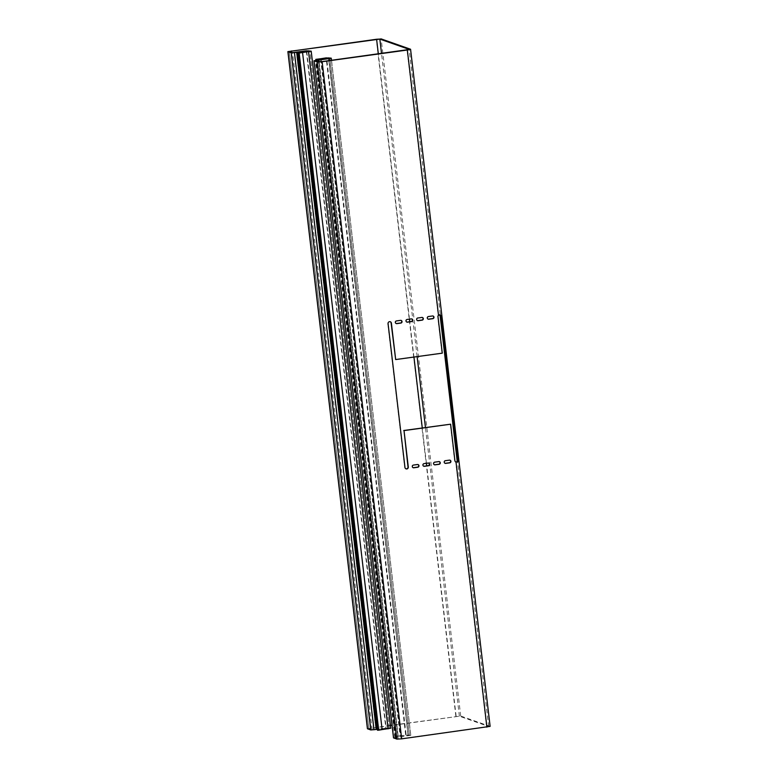 <?xml version="1.0" encoding="UTF-8"?>
<svg xmlns="http://www.w3.org/2000/svg" width="778" height="778" viewBox="0 0 778 778"><rect width="100%" height="100%" fill="white"/><g stroke="black" fill="none" stroke-linecap="round" stroke-linejoin="round"><path stroke-width="0.58" stroke-dasharray="3.89 2.92" d="M405.931 468.813A1.712 1.673 -70.7 0 1 404.686 467.384L387.784 323.492A1.712 1.673 -70.7 0 1 390.157 321.703M396.158 736.299L395.341 736.494A5.485 0.535 173.3 0 0 400.631 735.949L396.158 736.299L316.617 59.177M395.341 736.494L315.907 60.305M320.575 58.758L400.116 735.881L405.669 735.015L326.128 57.893M321.178 59.605L400.631 735.949L406.174 735.084L326.741 58.885M331.525 60.305L410.823 735.327L405.669 735.015L409.461 735.482L393.571 737.855M410.823 735.327L394.884 737.748L398.171 738.915L401.39 738.75L488.701 726.487L459.38 716.207L392.024 725.174M395.389 359.465L441.992 353.066L437.713 316.636A1.712 1.673 -70.7 0 1 438.218 315.197L407.05 49.928M456.122 462.015L455.441 461.792A1.712 1.673 -70.7 0 1 454.615 460.527L450.336 424.098M428.065 319.116A1.371 1.332 -70.7 0 1 428.211 316.432L432.208 315.878A1.371 1.332 -70.7 0 1 432.957 315.994M417.416 320.575A1.371 1.332 -70.7 0 1 417.562 317.891L421.559 317.346A1.371 1.332 -70.7 0 1 422.308 317.463M406.768 322.043A1.371 1.332 -70.7 0 1 406.913 319.35L410.91 318.805A1.371 1.332 -70.7 0 1 411.659 318.922M396.109 323.502A1.371 1.332 -70.7 0 1 396.265 320.818L400.262 320.264A1.371 1.332 -70.7 0 1 401.01 320.39M413.05 467.666A1.371 1.332 -70.7 0 1 413.196 464.972L417.193 464.427A1.371 1.332 -70.7 0 1 417.942 464.544M423.699 466.197A1.371 1.332 -70.7 0 1 423.845 463.513L427.842 462.968A1.371 1.332 -70.7 0 1 428.59 463.085M434.348 464.738A1.371 1.332 -70.7 0 1 434.503 462.054L438.491 461.5A1.371 1.332 -70.7 0 1 439.239 461.617M444.997 463.28A1.371 1.332 -70.7 0 1 445.152 460.586L449.139 460.041A1.371 1.332 -70.7 0 1 449.898 460.158M438.5 315.294L439.502 314.798M486.6 727.051L455.714 461.889M390.4 725.397L368.791 728.587L372.108 729.774L387.94 727.926L389.379 728.441L382.124 729.579M306.269 50.823L385.81 727.936L390.682 728.237L311.142 51.115M306.775 51.815L386.209 728.023L377.418 729.307M490.121 726.38L460.702 716.023L367.43 728.743M377.524 730.25A5.485 0.535 173.3 0 1 382.086 729.443L302.535 52.32M409.354 734.782L329.804 57.66M408.022 734.967L328.569 58.651M410.765 735.278L331.214 58.155M409.432 735.463L329.891 58.389M328.715 58.632L408.265 735.755L329.104 60.635M319.097 61.841L398.268 737.038L318.717 59.916M318.863 61.832L398.2 737.184M318.367 59.964L397.918 737.087M395.963 737.495L316.5 61.054M395.681 737.398L316.131 60.276M394.913 737.777L315.372 60.655M398.171 738.915L318.62 61.793M401.39 738.75L321.849 61.627M308.526 51.611L388.115 728.86M389.272 727.741L309.732 50.619M387.94 727.926L308.496 51.611M389.35 728.422L309.809 51.348M296.642 52.233L376.581 729.433M375.949 729.385L296.408 52.262M373.712 729.696L294.172 52.573M372.108 729.774L292.557 52.651M368.85 728.636L289.299 51.513M370.95 728.072L291.565 52.301M456.151 716.373L426.723 465.866M426.422 463.299L422.269 427.949M413.935 357.053L409.792 321.713M409.481 319.136L378.322 53.877M455.869 716.275L376.328 39.153M370.668 727.975L291.118 50.852M459.38 716.207L425.459 427.511M417.134 356.616L381.521 53.439M488.701 726.487L409.17 49.471M490.023 726.302L410.483 49.189M460.702 716.023L381.162 38.9M329.911 58.36L409.461 735.482M394.884 737.748L315.343 60.626M289.241 51.465L368.791 728.587M389.379 728.441L309.839 51.319M440.047 314.74L439.162 314.72M488.759 726.535L409.209 49.413"/><path stroke-width="1.17" d="M449.898 460.158A1.371 1.332 -70.7 0 1 449.46 462.745L445.463 463.299A1.371 1.332 -70.7 0 1 444.997 463.28M450.919 461.305A1.371 1.332 -70.7 0 1 449.742 462.842L445.745 463.396A1.371 1.332 -70.7 0 1 444.257 461.908A1.371 1.332 -70.7 0 1 445.434 460.683L449.421 460.138A1.371 1.332 -70.7 0 1 450.919 461.305M439.239 461.617A1.371 1.332 -70.7 0 1 438.811 464.213L434.814 464.758A1.371 1.332 -70.7 0 1 434.348 464.738M440.26 462.774A1.371 1.332 -70.7 0 1 439.093 464.31L435.096 464.855A1.371 1.332 -70.7 0 1 433.609 463.367A1.371 1.332 -70.7 0 1 434.785 462.151L438.773 461.597A1.371 1.332 -70.7 0 1 440.26 462.774M428.59 463.085A1.371 1.332 -70.7 0 1 428.163 465.672L424.166 466.216A1.371 1.332 -70.7 0 1 423.699 466.197M429.612 464.233A1.371 1.332 -70.7 0 1 428.445 465.769L424.448 466.323A1.371 1.332 -70.7 0 1 422.96 464.836A1.371 1.332 -70.7 0 1 424.127 463.61L428.124 463.066A1.371 1.332 -70.7 0 1 429.612 464.233M417.942 464.544A1.371 1.332 -70.7 0 1 417.514 467.131L413.517 467.685A1.371 1.332 -70.7 0 1 413.05 467.666M418.963 465.691A1.371 1.332 -70.7 0 1 417.796 467.238L413.799 467.782A1.371 1.332 -70.7 0 1 412.311 466.294A1.371 1.332 -70.7 0 1 413.478 465.069L417.475 464.524A1.371 1.332 -70.7 0 1 418.963 465.691M401.01 320.39A1.371 1.332 -70.7 0 1 400.573 322.977L396.586 323.522A1.371 1.332 -70.7 0 1 396.109 323.502M402.031 321.538A1.371 1.332 -70.7 0 1 400.855 323.074L396.868 323.619A1.371 1.332 -70.7 0 1 395.37 322.131A1.371 1.332 -70.7 0 1 396.547 320.915L400.544 320.361A1.371 1.332 -70.7 0 1 402.031 321.538M411.659 318.922A1.371 1.332 -70.7 0 1 411.222 321.509L407.234 322.063A1.371 1.332 -70.7 0 1 406.768 322.043M412.68 320.079A1.371 1.332 -70.7 0 1 411.504 321.615L407.516 322.16A1.371 1.332 -70.7 0 1 406.019 320.672A1.371 1.332 -70.7 0 1 407.195 319.447L411.192 318.902A1.371 1.332 -70.7 0 1 412.68 320.079M422.308 317.463A1.371 1.332 -70.7 0 1 421.88 320.05L417.883 320.594A1.371 1.332 -70.7 0 1 417.416 320.575M423.329 318.61A1.371 1.332 -70.7 0 1 422.162 320.147L418.165 320.701A1.371 1.332 -70.7 0 1 416.677 319.213A1.371 1.332 -70.7 0 1 417.844 317.988L421.841 317.443A1.371 1.332 -70.7 0 1 423.329 318.61M432.957 315.994A1.371 1.332 -70.7 0 1 432.529 318.591L428.532 319.136A1.371 1.332 -70.7 0 1 428.065 319.116M433.978 317.152A1.371 1.332 -70.7 0 1 432.811 318.688L428.814 319.233A1.371 1.332 -70.7 0 1 427.326 317.745A1.371 1.332 -70.7 0 1 428.493 316.529L432.49 315.975A1.371 1.332 -70.7 0 1 433.978 317.152M390.157 321.703A1.712 1.673 -70.7 0 1 391.11 323.035L395.671 359.562L442.274 353.163L437.995 316.734A1.712 1.673 -70.7 0 1 438.5 315.294L407.332 50.025L322.131 61.725L317.298 61.977L313.981 60.791L329.911 58.36L326.128 57.893L331.214 58.155L331.525 60.305M438.5 315.294L440.047 314.74L441.369 316.131L440.183 316.208L457.085 460.09L458.271 460.022C458.349 461.646 457.493 462.268 455.714 461.889A1.712 1.673 -70.7 0 1 454.897 460.625L450.618 424.195L404.015 430.594L408.294 467.024A1.712 1.673 -70.7 0 1 406.067 468.871A1.712 1.673 -70.7 0 1 404.968 467.481L388.066 323.59A1.712 1.673 -70.7 0 1 390.293 321.752A1.712 1.673 -70.7 0 1 391.392 323.133L395.671 359.562M321.178 59.605L320.575 58.758L315.8 59.371A5.485 0.535 -6.7 0 0 321.081 58.827L326.634 57.961L326.741 58.885M315.907 60.305L315.8 59.371M320.575 58.758L326.128 57.893M329.104 60.635L328.88 58.749L331.272 58.204M328.715 58.632L318.883 60.032L319.097 61.841M409.17 49.471L321.849 61.627L318.62 61.793L315.372 60.655L318.717 59.916M393.571 737.855L396.838 739.1L401.672 738.847L490.121 726.38L410.57 49.257L407.332 50.025M404.015 430.594L408.012 466.926A1.712 1.673 -70.7 0 1 405.931 468.813M450.618 424.195L403.733 430.497M378.322 53.877L376.61 39.25L289.241 51.465L292.557 52.651L306.269 50.823L311.2 51.163L299.17 53.06L378.711 730.172L382.124 729.579L302.535 52.32A5.485 0.535 -6.7 0 0 297.984 53.128L377.524 730.25L378.711 730.172M390.682 728.237L382.124 729.579M308.496 51.611L308.399 50.803L309.839 51.319L302.535 52.32M296.642 52.233L308.399 50.803M377.418 729.307L376.581 729.433L297.031 52.311L291.225 52.836L287.879 51.62L381.162 38.9L410.57 49.257M287.879 51.62L367.43 728.743L370.775 729.959L376.581 729.433M392.024 725.174L390.4 725.397M409.15 49.364L379.829 39.085L376.61 39.25M299.17 53.06L297.984 53.128M440.183 316.208L439.502 314.798M441.369 316.131L458.271 460.022M457.085 460.09C457.192 461.694 456.647 462.258 455.441 461.792M456.015 462.015L486.882 727.148M328.569 58.651L328.472 57.844M318.649 60.062L318.863 61.832M316.5 61.054L316.413 60.373M393.58 737.962L314.04 60.84M396.838 739.1L317.298 61.977M401.672 738.847L322.131 61.725M388.115 728.86L308.526 51.611M306.269 50.823L306.775 51.815M376.231 729.482L296.69 52.359M373.994 729.793L294.454 52.671M367.517 728.811L287.977 51.698M370.775 729.959L291.225 52.836M291.565 52.301L291.4 50.949M426.723 465.866L426.422 463.299M422.269 427.949L413.935 357.053M409.792 321.713L409.481 319.136M425.459 427.511L417.134 356.616M381.521 53.439L379.829 39.085M393.522 737.914L313.981 60.791M390.741 728.276L311.2 51.163"/></g></svg>
